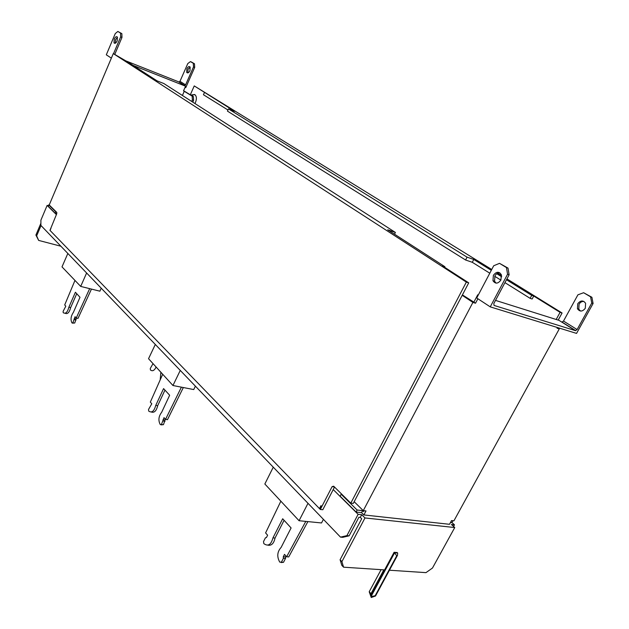 <?xml version="1.0" encoding="UTF-8"?>
<svg xmlns="http://www.w3.org/2000/svg" width="629" height="629" viewBox="0 0 629 629"><rect width="100%" height="100%" fill="white"/><g stroke="black" fill="none" stroke-linecap="round" stroke-linejoin="round"><path stroke-width="0.94" d="M190.351 94.704L194.243 85.914L234.609 111.317L228.469 108.903L467.064 257.159L473.771 259.47L491.304 270.328M533.738 296.039L531.733 295.378L530.137 298.35L532.142 299.003L533.738 296.039L560.085 312.346L556.185 319.477M546.507 316.434L543.794 315.577M195.006 103.573C196.853 99.484 196.838 96.528 194.951 94.704L192.38 94.822M558.182 320.114L562.082 312.99L506.935 278.891M501.604 275.588L497.681 273.167M491.744 269.495L194.243 85.914M562.082 312.99L560.085 312.346M496.761 273.717L501.73 276.791M506.487 279.74L531.733 295.378M530.137 298.35L504.945 282.641M500.881 280.109L494.74 276.288M489.787 273.198L472.293 262.301L465.586 260.005L227.462 111.129L228.469 108.903M227.965 110.012L203.45 94.735L204.401 92.597M472.293 262.301L473.771 259.47M465.586 260.005L467.064 257.159M190.666 94.908L192.23 95.042L193.205 96.52M49.958 230.348L56.752 213.726L56.791 212.437L49.227 204.952L113.283 53.583L466.341 282.091L350.801 503.137L333.669 486.201L332.104 486.642L320.318 509.474L319.886 509.026L321.395 506.109L320.963 505.661L319.453 508.586L319.917 508.963M50.163 230.552L319.453 508.586M334.526 487.05L322.795 509.742L320.318 509.474M350.801 503.137L353.278 503.428L468.715 282.853L442.564 265.949L444.915 266.727L387.723 229.805L395.389 232.447L163.847 83.531L157.053 80.866L128.505 62.428L113.283 53.583M466.341 282.091L468.715 282.853M394.517 234.185L395.389 232.447M444.624 267.286L444.915 266.727M50.084 230.379L50.949 228.343M458.423 302.518L459.123 301.189M360.126 490.345L360.771 489.126M361.699 518.76L360.299 517.368L358.923 517.227L349.134 535.822L346.925 535.617L358.121 514.318L361.706 514.703L364.985 517.95L341.909 561.658L340.1 559.731L361.699 518.76M360.299 517.368L361.706 514.703M340.1 559.731L341.767 565.259L343.568 567.185L341.909 561.658M381.095 569.67L369.207 591.755L371.236 597.503L375.529 595.985L375.143 595.765L396.789 555.69L397.473 555.344L397.693 553.04L397.174 552.529L394.1 552.286L371.079 595.003L371.55 595.577L394.611 552.789L397.693 553.04M389.437 570.22L425.967 572.642L432.477 568.034L454.751 527.542L364.985 517.95M453.564 526.465L454.468 524.83L451.402 524.5L454.751 527.542M396.789 555.69L375.143 595.765M394.1 552.286L396.687 555.682M375.041 595.757L372.132 596.418L371.55 595.577M372.132 596.418L371.236 597.503M369.207 591.755L371 593.674L383.839 569.85L343.568 567.185M371.079 595.003L371 593.674M454.468 524.83L451.921 522.526M48.889 205.117L49.377 205.101M48.582 205.825L47.136 205.416L56.382 214.599M333.221 489.574L358.121 514.318M346.925 535.617L340.509 537.135L342.719 537.331L349.134 535.822M340.509 537.135L40.877 225.402L40.909 220.15L47.136 205.416M41.019 225.544L36.655 235.859L35.908 235.057L40.893 223.264M48.307 205.746L48.661 204.897M60.903 246.23L38.652 240.412L36.655 235.859M35.908 235.057L38.652 240.412M273.261 467.174L264.84 484L299.066 520.726L321.529 522.958L323.4 519.334M307.998 503.302L299.066 520.726M155.316 344.456L148.538 358.703L172.951 385.514L193.732 389.563L195.399 386.159M180.264 370.418L172.951 385.514M67.846 253.456L62.004 266.877L80.701 286.415L99.893 291.188L101.23 288.184M86.621 272.994L80.701 286.415M557.412 327.52L557.035 328.22L559.275 328.904L453.91 520.843L451.543 520.576L449.507 524.295L363.9 514.947L366.007 510.945L363.271 510.638L472.906 302.415L462.197 295.308M477.883 298.744L475.524 303.217L472.906 302.415M490.243 306.866L476.727 297.989L493.71 265.752L499.52 263.347L506.463 267.569L507.556 274.244L490.243 306.866L576.549 333.401L593.092 303.5L591.897 297.273L583.618 292.721L590.568 296.809L591.763 303.044L593.092 303.5M475.524 303.217L473.873 302.124L477.733 294.789L478.244 295.119M473.873 302.124L462.409 294.899M354.182 501.706L363.271 510.638M363.994 510.717L363.554 511.566L362.618 510.654L357.13 510.033L341.17 494.237L341.885 494.331M477.733 294.789L478.315 294.97M495.518 300.387L559.079 320.389L561.862 322.142L563.505 321.065L577.1 329.557L591.763 303.044M507.556 274.244L509.12 274.779L493.796 303.618L494.048 305.435L575.441 330.657L577.1 329.557M583.618 292.721L577.909 294.828L563.505 321.065M580.473 311.033L578.782 309.177L579.081 304.2C580.3 302.203 581.919 301.283 583.94 301.448M493.38 275.345L492.979 280.715C495.345 284.096 497.987 283.868 500.912 280.047L501.329 274.7C498.946 271.28 496.297 271.5 493.38 275.345M509.12 274.779L508.02 268.111L499.52 263.347M496.108 283.129L494.543 281.234L494.937 275.872C496.171 273.749 497.783 272.719 499.78 272.782M506.463 267.569L508.02 268.111M577.744 303.744L577.446 308.729C579.852 311.929 582.462 311.78 585.292 308.281L585.607 303.32C583.193 300.088 580.567 300.237 577.744 303.744M590.568 296.809L591.897 297.273M559.275 328.904L557.333 327.67M450.49 522.502L451.85 522.652L452.864 520.804L451.504 520.655M357.13 510.033L356.077 512.037L340.147 496.21L341.17 494.237M356.077 512.037L361.573 512.643L362.618 510.654M361.573 512.643L363.9 514.947M281.124 562.546L283.514 562.302L285.495 558.45L285.881 555.934M305.796 521.394L286.62 556.775L288.719 556.924L307.888 521.598M267.828 545.154C271.461 545.854 273.859 543.487 275.038 538.054L284.088 520.293M275.038 538.054L272.955 537.881L282.68 518.76L291.093 527.951L281.155 547.364C277.224 551.719 276.744 556.634 279.724 562.098L283.514 562.302M272.955 537.881C271.075 544.793 268.033 546.695 263.818 543.598L263.512 541.593L265.43 537.803L266.429 537.551L267.616 535.208L265.595 532.92L280.856 501.179M281.415 562.169L283.396 558.3L283.278 556.759L284.505 554.377L286.62 556.775M283.278 556.759L285.377 556.909M283.396 558.3L285.495 558.45M161.063 424.874L163.43 424.669L165.372 419.189M181.396 387.157L165.529 419.37L167.479 419.685L183.33 387.535M151.345 412.026C154.302 413.001 156.409 410.894 157.675 405.705L164.963 390.114M157.675 405.705L155.748 405.383L163.579 388.604L169.657 395.248L161.677 412.262C158.587 416.312 158.107 420.408 160.253 424.551L163.43 424.669M155.748 405.383C154.152 411.264 151.809 413.167 148.703 411.083L148.523 409.471L151.786 403.771L150.323 402.104L162.699 374.247M161.48 424.371L164.012 417.64L165.529 419.37M163.029 419.724L164.971 420.038M163.076 420.982L165.018 421.288M156.118 367.022C154.357 370.599 152.454 371.574 150.41 369.962L150.292 368.421L153.036 363.641M160.198 379.877L160.867 372.242M72.492 323.157L74.733 323.007L76.439 318.062M89.672 288.648L76.219 318.015L78.012 318.4L91.457 289.088M65.172 313.258C67.547 314.39 69.379 312.495 70.668 307.581L76.73 293.712M70.668 307.581L68.883 307.18L75.409 292.257L80.001 297.281L73.373 312.401C70.849 316.151 70.385 319.658 71.981 322.929L74.733 323.007M68.883 307.18C67.5 312.306 65.613 314.146 63.222 312.692L63.112 311.347L65.809 306.205L64.701 304.947L74.969 280.424M72.933 322.63L75.063 316.709L76.219 318.015M74.253 318.565L76.046 318.95M74.261 319.618L76.054 320.004M183.589 90.71L193.378 96.63L192.183 96.158L192.38 99.901L191.696 101.442M185.06 87.36L185.759 87.643L194.683 67.429L194.487 63.781L191.625 62.098L190.445 61.603L187.796 63.56L179.973 81.338L179.045 81.998L124.534 60.36M111.357 58.135L106.309 54.817L115.264 33.589L117.851 31.45L120.548 33.085L120.65 36.891L121.963 37.425L114.855 54.212M192.183 96.158L183.519 90.851L185.571 86.204L184.391 85.465L185.594 84.852L193.496 66.941L194.683 67.429M184.313 91.166L182.41 95.474M185.571 86.204L133.041 65.361M113.535 53.685L120.65 36.891M114.242 39.077L114.006 42.851C114.958 43.826 116.011 43.173 117.175 40.901L117.419 37.119C116.467 36.152 115.406 36.804 114.242 39.077M186.703 72.421C187.725 73.389 188.81 72.807 189.974 70.668L190.131 67.044C189.109 66.069 188.024 66.658 186.86 68.797L186.703 72.421L187.859 72.893L188.047 69.284L190.147 67.059M190.445 61.603L193.3 63.285L193.496 66.941M193.3 63.285L194.487 63.781M121.963 37.425L121.861 33.636L117.851 31.45M115.241 43.252L115.555 39.611L117.489 37.26M121.861 33.636L120.548 33.085M56.382 212.028L55.8 211.863L55.203 213.262L48.331 206.438L48.913 205.054L49.494 205.219M55.8 211.863L48.913 205.054M55.203 213.262L56.759 213.703M192.38 99.901L193.583 100.365L193.378 96.63M192.788 102.15L193.583 100.365M334.408 486.94L332.104 486.642M575.441 330.657L561.862 322.142M184.391 85.465L178.778 81.943M179.973 81.338L185.594 84.852M191.916 94.885L194.55 94.507M397.473 555.344L375.529 595.985M494.543 281.234L492.979 280.715M575.763 330.673L562.177 322.158M578.782 309.177L577.446 308.729M184.659 85.513L179.045 81.998M114.006 42.851L115.099 43.299"/></g></svg>
